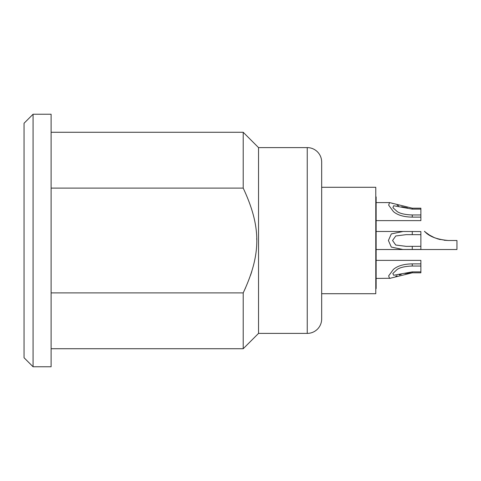 <?xml version="1.0" encoding="UTF-8"?>
<svg xmlns="http://www.w3.org/2000/svg" width="481" height="481" viewBox="0 0 481 481"><rect width="100%" height="100%" fill="white"/><g stroke="black" fill="none" stroke-linecap="round" stroke-linejoin="round"><path stroke-width="0.72" d="M321.669 187.289L375.781 187.289L375.781 293.711L321.669 293.711M258.537 333.393L307.239 333.393A14.43 14.43 0 0 0 321.669 318.963L321.669 162.037A14.43 14.43 0 0 0 307.239 147.607L258.537 147.607L258.537 333.393L243.206 348.725L243.206 292.893L245.569 287.824M258.537 147.607L243.206 132.275L243.206 188.107C261.351 226.894 261.351 254.112 243.206 292.893L51.106 292.893M51.106 188.107L243.206 188.107M33.069 114.237L51.106 114.237L51.106 366.762L33.069 366.762L24.05 357.744L24.05 123.256L33.069 114.237L33.069 366.762M250.511 275.385L251.791 271.5M256.734 239.785L256.71 238.311M403.054 249.519L391.318 247.084L388.407 240.5L391.318 233.916L403.054 231.481L420.875 231.565L420.875 249.435L376.142 249.519L456.95 249.519L456.95 240.5L448.292 240.5M432.191 236.682L430.447 235.744M430.417 235.732L424.482 231.481M448.346 240.5C427.062 238.606 424.362 229.888 424.501 231.499C424.867 230.652 428.565 239.015 448.346 240.5L444.155 240.253L448.346 240.5M440.319 239.598L437.073 238.696L440.319 239.598M434.385 237.692L433.315 237.223M428.631 234.638L434.68 237.812M420.875 246.338L406.217 246.362L395.731 245.015L392.556 240.5L395.779 235.967L406.217 234.638L420.875 234.662M420.875 214.965L420.875 208.189L412.271 208.189L412.271 209.127L393.632 205.742L392.923 207.654L397.228 211.604C400.288 213.63 405.303 214.748 412.271 214.965L420.875 214.965L420.875 220.623L376.142 220.623M404.942 273.503L412.271 272.811L420.875 272.811L420.875 260.377L376.142 260.377M420.875 266.035L412.271 266.035C405.309 266.246 400.3 267.37 397.228 269.396L392.833 273.515L393.632 275.258L412.271 271.873L412.271 272.811L389.544 278.415L388.66 275.86L393.434 269.396C397.643 265.831 403.926 263.985 412.271 263.877L420.875 263.877M376.142 278.415L390.536 278.265M395.797 276.25L397.084 275.751M399.242 274.988L401.22 274.386M412.271 214.965L412.271 217.123C403.902 217.003 397.625 215.163 393.434 211.604L388.654 205.134L389.544 202.585L412.271 208.189M407.455 207.888L401.659 206.734M398.647 205.808L397.084 205.249M392.875 203.565L391.161 202.916M389.76 202.591L376.142 202.585M412.271 271.873L420.875 271.873M412.271 217.123L420.875 217.123M412.271 209.127L420.875 209.127M375.781 198.869L376.142 198.869L376.142 288.57L376.142 196.903L375.781 196.903M307.239 333.393L307.239 147.607M412.271 266.035L412.271 263.877M412.271 249.435L412.271 246.338M412.271 231.565L412.271 234.662M51.106 132.275L243.206 132.275M51.106 348.725L243.206 348.725M376.142 231.481L403.054 231.481M375.781 288.57L376.142 288.57"/></g></svg>
